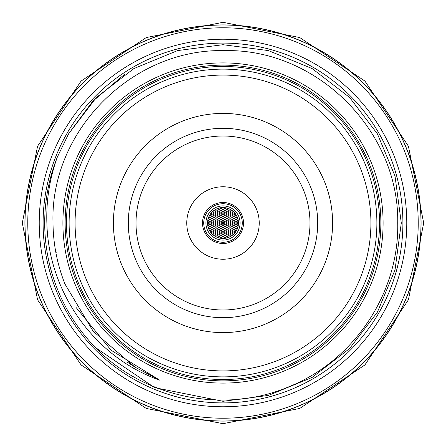 <?xml version="1.0" encoding="UTF-8"?>
<svg xmlns="http://www.w3.org/2000/svg" width="446" height="446" viewBox="0 0 446 446"><rect width="100%" height="100%" fill="white"/><g stroke="black" fill="none" stroke-linecap="round" stroke-linejoin="round"><path stroke-width="0.67" d="M66.471 223A156.529 156.529 0 0 1 223 66.471A156.529 156.529 0 0 1 379.529 223A156.529 156.529 0 0 1 223 379.529A156.529 156.529 0 0 1 66.471 223M406.774 223A183.774 183.774 0 0 0 223 39.226A183.774 183.774 0 0 0 39.226 223A183.774 183.774 0 0 0 223 406.774A183.774 183.774 0 0 0 406.774 223M25.021 223A197.979 197.979 0 0 1 223 25.021A197.979 197.979 0 0 1 420.979 223A197.979 197.979 0 0 1 223 420.979A197.979 197.979 0 0 1 25.021 223M237.528 218.066L237.333 218.674L237.846 219.12M238.086 220.19L237.478 220.352L237.333 220.915L238.242 221.255M235.845 214.61L235.549 215.502L236.447 215.613M236.045 216.812L235.455 217.369L235.99 218.005L236.642 217.386L236.045 216.812M236.045 219.047L235.455 219.688L236.079 220.24L236.636 219.538L236.045 219.047M233.593 211.9L234.1 212.407M234.183 213.456L233.587 213.996L234.117 214.649L234.78 214.047L234.183 213.456M234.183 215.691L233.593 216.226L234.111 216.884L234.78 216.288L234.183 215.691M234.183 217.932L233.587 218.473L234.183 219.125L234.78 218.518L234.183 217.932M234.183 220.168L233.587 220.714L234.183 221.361L234.78 220.748L234.183 220.168M231.792 210.423L231.898 211.12L232.728 211.131M232.321 212.341L231.725 212.876L232.321 213.534L232.918 212.932L232.321 212.341M232.321 214.576L231.725 215.111L232.321 215.769L232.918 215.167L232.321 214.576M232.321 216.812L231.725 217.358L232.321 218.005L232.918 217.397L232.321 216.812M232.321 219.047L231.725 219.688L232.355 220.24L232.907 219.538L232.321 219.047M229.924 209.308L230.097 210.055L230.967 209.888M230.454 211.22L229.857 211.85L230.476 212.413L231.045 211.722L230.454 211.22M230.454 213.456L229.857 214.074L230.465 214.649L231.045 213.969L230.454 213.456M230.454 215.691L229.863 216.226L230.387 216.884L231.05 216.288L230.454 215.691M230.454 217.932L229.863 218.468L230.454 219.125L231.05 218.523L230.454 217.932M230.454 220.168L229.863 220.703L230.454 221.361L231.05 220.759L230.454 220.168M227.995 208.494L228.413 209.029L229.015 208.884M228.592 210.099L227.995 210.735L228.62 211.292L229.177 210.601L228.592 210.099M228.592 212.341L227.995 212.948L228.603 213.534L229.183 212.859L228.592 212.341M228.592 214.576L227.995 215.111L228.592 215.769L229.188 215.167L228.592 214.576M228.592 216.812L228.001 217.347L228.592 218.005L229.188 217.403L228.592 216.812M228.592 219.047L227.995 219.588L228.525 220.24L229.188 219.638L228.592 219.047M226.73 208.984L226.133 209.626L226.769 210.178L227.315 209.469L226.73 208.984M226.73 211.22L226.133 211.833L226.741 212.413L227.321 211.739L226.73 211.22M226.73 213.456L226.133 214.002L226.668 214.649L227.326 214.047L226.73 213.456M226.73 215.691L226.133 216.232L226.663 216.884L227.326 216.288L226.73 215.691M226.73 217.932L226.133 218.468L226.73 219.125L227.326 218.523L226.73 217.932M226.73 220.168L226.133 220.709L226.73 221.361L227.326 220.759L226.73 220.168M228.592 221.283L227.995 221.829L228.53 222.476L229.188 221.874L228.592 221.283M232.321 221.283L231.725 221.902L232.327 222.476L232.912 221.801L232.321 221.283M236.045 221.283L235.449 221.902L236.051 222.476L236.636 221.801L236.045 221.283M224.862 207.864L224.271 208.382L224.862 209.057L225.459 208.477L224.862 207.864M224.862 210.099L224.271 210.635L224.801 211.292L225.459 210.696L224.862 210.099M224.862 212.341L224.266 212.937L224.862 213.534L225.459 212.87L224.862 212.341M224.862 214.576L224.271 215.111L224.862 215.769L225.459 215.167L224.862 214.576M224.862 216.812L224.271 217.464L224.912 218.005L225.447 217.291L224.862 216.812M224.862 219.047L224.271 219.583L224.862 220.24L225.459 219.644L224.862 219.047M224.862 221.283L224.271 221.824L224.801 222.476L225.459 221.879L224.862 221.283M237.528 227.934L237.333 227.326L237.846 226.88M238.086 225.81L237.489 225.659L237.328 225.107L238.242 224.745M235.845 231.39L235.549 230.498L236.447 230.387M236.045 229.188L235.455 228.675L236.023 227.995L236.642 228.647L236.045 229.188M236.045 226.953L235.449 226.39L236.073 225.76L236.636 226.457L236.045 226.953M233.593 234.1L234.1 233.593M234.183 232.544L233.593 232.02L234.172 231.351L234.774 232.009L234.183 232.544M234.183 230.309L233.587 229.746L234.211 229.116L234.774 229.612L234.183 230.309M234.183 228.068L233.587 227.532L234.189 226.875L234.774 227.555L234.183 228.068M234.183 225.832L233.593 225.308L234.172 224.639L234.774 225.302L234.183 225.832M231.792 235.577L231.976 234.813L232.728 234.864M232.321 233.659L231.725 233.124L232.321 232.466L232.918 233.068L232.321 233.659M232.321 231.424L231.725 230.877L232.333 230.231L232.907 230.916L232.321 231.424M232.321 229.188L231.725 228.664L232.31 227.995L232.912 228.653L232.321 229.188M232.321 226.953L231.725 226.395L232.344 225.76L232.907 226.457L232.321 226.953M229.924 236.692L230.208 235.878L230.967 236.112M230.454 234.78L229.868 234.284L230.42 233.587L231.05 234.222L230.454 234.78M230.454 232.544L229.863 231.892L230.454 231.351L231.05 231.942L230.454 232.544M230.454 230.309L229.863 229.796L230.437 229.116L231.05 229.762L230.454 230.309M230.454 228.068L229.863 227.521L230.476 226.875L231.045 227.566L230.454 228.068M230.454 225.832L229.863 225.297L230.459 224.639L231.045 225.314L230.454 225.832M227.995 237.506L228.436 236.96L229.015 237.116M228.592 235.901L227.995 235.265L228.62 234.708L229.177 235.399L228.592 235.901M228.592 233.659L227.995 233.007L228.592 232.466L229.188 233.057L228.592 233.659M228.592 231.424L227.995 230.861L228.631 230.231L229.177 230.939L228.592 231.424M228.592 229.188L227.995 228.647L228.603 227.995L229.183 228.675L228.592 229.188M228.592 226.953L228.001 226.423L228.592 225.76L229.183 226.429L228.592 226.953M226.73 237.016L226.133 236.374L226.769 235.822L227.315 236.531L226.73 237.016M226.73 234.78L226.133 234.117L226.73 233.587L227.326 234.183L226.73 234.78M226.73 232.544L226.139 232.026L226.719 231.351L227.321 232.004L226.73 232.544M226.73 230.309L226.133 229.768L226.741 229.116L227.321 229.79L226.73 230.309M226.73 228.068L226.133 227.544L226.73 226.875L227.321 227.544L226.73 228.068M226.73 225.832L226.133 225.308L226.724 224.639L227.321 225.302L226.73 225.832M228.592 224.717L228.001 224.187L228.586 223.524L229.183 224.187L228.592 224.717M232.321 224.717L231.725 224.165L232.338 223.524L232.907 224.21L232.321 224.717M236.045 224.717L235.455 224.165L236.062 223.524L236.636 224.21L236.045 224.717M238.337 223.418L237.785 223.585L237.317 223.072L237.701 222.442L238.337 222.582M234.183 223.597L233.587 222.955L234.183 222.403L234.78 222.978L234.183 223.597M230.454 223.597L229.863 222.95L230.454 222.403L231.05 222.989L230.454 223.597M226.73 223.597L226.133 223.072L226.724 222.403L227.321 223.067L226.73 223.597M224.862 238.136L224.266 237.512L224.862 236.943L225.459 237.501L224.862 238.136M224.862 235.901L224.271 235.343L224.895 234.708L225.453 235.399L224.862 235.901M224.862 233.659L224.271 233.024L224.862 232.466L225.459 233.041L224.862 233.659M224.862 231.424L224.271 230.883L224.884 230.231L225.453 230.916L224.862 231.424M224.862 229.188L224.266 228.575L224.862 227.995L225.459 228.547L224.862 229.188M224.862 226.953L224.271 226.429L224.862 225.76L225.459 226.423L224.862 226.953M224.862 224.717L224.271 224.187L224.862 223.524L225.459 224.187L224.862 224.717M207.914 220.19L208.533 220.369L208.661 220.932L207.758 221.255M210.155 214.61L210.495 215.424L209.553 215.613M209.955 218.005L209.358 217.464L209.96 216.812L210.545 217.492L209.955 218.005M209.955 220.24L209.364 219.739L209.921 219.047L210.545 219.688L209.955 220.24M211.817 214.649L211.22 214.108L211.828 213.456L212.407 214.141L211.817 214.649M211.817 216.884L211.231 216.388L211.817 215.691L212.413 216.332L211.817 216.884M211.817 219.125L211.226 218.607L211.8 217.932L212.413 218.585L211.817 219.125M211.817 221.361L211.226 220.831L211.811 220.168L212.407 220.831L211.817 221.361M214.208 210.423L214.102 211.12L213.272 211.136M213.679 213.534L213.082 212.932L213.745 212.341L214.275 212.876L213.679 213.534M213.679 215.769L213.088 215.251L213.667 214.576L214.275 215.234L213.679 215.769M213.679 218.005L213.088 217.464L213.69 216.812L214.27 217.492L213.679 218.005M213.679 220.24L213.088 219.605L213.679 219.047L214.275 219.622L213.679 220.24M216.076 209.308L215.797 210.122L215.033 209.888M215.546 212.413L214.955 211.917L215.513 211.22L216.137 211.856L215.546 212.413M215.546 214.649L214.95 214.119L215.546 213.456L216.137 214.13L215.546 214.649M215.546 216.884L214.95 216.332L215.546 215.691L216.132 216.182L215.546 216.884M215.546 219.125L214.955 218.612L215.53 217.932L216.137 218.579L215.546 219.125M215.546 221.361L214.955 220.837L215.535 220.168L216.137 220.826L215.546 221.361M218.005 208.494L217.559 209.04L216.985 208.884M217.408 211.292L216.812 210.685L217.408 210.099L218.005 210.646L217.408 211.292M217.408 213.534L216.812 212.881L217.408 212.341L218.005 212.926L217.408 213.534M217.408 215.769L216.817 215.262L217.386 214.576L218.005 215.217L217.408 215.769M217.408 218.005L216.817 217.481L217.403 216.812L217.999 217.475L217.408 218.005M217.408 220.24L216.817 219.711L217.408 219.047L217.999 219.716L217.408 220.24M219.27 210.178L218.685 209.676L219.254 208.984L219.867 209.626L219.27 210.178M219.27 212.413L218.679 211.766L219.27 211.22L219.867 211.805L219.27 212.413M219.27 214.649L218.674 214.03L219.27 213.456L219.867 214.013L219.27 214.649M219.27 216.884L218.679 216.36L219.27 215.691L219.867 216.36L219.27 216.884M219.27 219.125L218.679 218.59L219.281 217.932L219.861 218.607L219.27 219.125M219.27 221.361L218.679 220.82L219.281 220.168L219.861 220.842L219.27 221.361M217.408 222.476L216.817 221.946L217.414 221.283L217.999 221.957L217.408 222.476M213.679 222.476L213.088 221.963L213.662 221.283L214.275 221.935L213.679 222.476M209.955 222.476L209.364 221.974L209.955 221.283L210.545 221.93L209.955 222.476M221.138 209.057L220.541 208.394L221.138 207.864L221.734 208.466L221.138 209.057M221.138 211.292L220.541 210.768L221.138 210.099L221.729 210.763L221.138 211.292M221.138 213.534L220.553 213.06L221.082 212.341L221.734 212.948L221.138 213.534M221.138 215.769L220.541 215.245L221.138 214.576L221.729 215.24L221.138 215.769M221.138 218.005L220.541 217.386L221.138 216.812L221.729 217.369L221.138 218.005M221.138 220.24L220.541 219.705L221.149 219.047L221.729 219.727L221.138 220.24M221.138 222.476L220.541 221.941L221.144 221.283L221.729 221.957L221.138 222.476M223.502 207.663L222.498 207.663M223 210.178L222.409 209.665L222.989 208.984L223.597 209.631L223 210.178M223 212.413L222.403 211.872L223.017 211.22L223.591 211.9L223 212.413M223 214.649L222.409 214.13L222.994 213.456L223.591 214.113L223 214.649M223 216.884L222.403 216.271L223 215.691L223.597 216.249L223 216.884M223 219.125L222.403 218.507L223 217.932L223.597 218.484L223 219.125M223 221.361L222.409 220.826L223.006 220.168L223.591 220.842L223 221.361M207.914 225.81L208.488 225.682L208.678 225.13L207.758 224.745M210.155 231.39L210.412 230.443L209.553 230.387M209.955 227.995L209.358 228.536L209.955 229.188L210.551 228.581L209.955 227.995M209.955 225.76L209.364 226.256L209.915 226.953L210.551 226.39L209.955 225.76M211.817 231.351L211.226 231.887L211.817 232.544L212.413 231.942L211.817 231.351M211.817 229.116L211.226 229.762L211.817 230.309L212.407 229.796L211.817 229.116M211.817 226.875L211.22 227.427L211.761 228.068L212.413 227.454L211.817 226.875M211.817 224.639L211.22 225.185L211.755 225.832L212.413 225.224L211.817 224.639M214.208 235.577L214.002 234.797L213.272 234.864M213.679 232.466L213.082 233.068L213.745 233.659L214.275 233.124L213.679 232.466M213.679 230.231L213.088 230.772L213.679 231.424L214.275 230.822L213.679 230.231M213.679 227.995L213.088 228.536L213.679 229.188L214.275 228.586L213.679 227.995M213.679 225.76L213.088 226.295L213.679 226.953L214.275 226.356L213.679 225.76M216.076 236.692L215.87 235.917L215.033 236.112M215.546 233.587L214.955 234.083L215.513 234.78L216.137 234.144L215.546 233.587M215.546 231.351L214.95 231.881L215.546 232.544L216.143 231.948L215.546 231.351M215.546 229.116L214.95 229.651L215.546 230.309L216.143 229.707L215.546 229.116M215.546 226.875L214.95 227.421L215.485 228.068L216.143 227.46L215.546 226.875M215.546 224.639L214.95 225.185L215.485 225.832L216.143 225.224L215.546 224.639M218.005 237.506L217.559 236.96L216.985 237.116M217.408 234.708L216.812 235.315L217.408 235.901L218.005 235.354L217.408 234.708M217.408 232.466L216.812 233.08L217.414 233.659L217.999 232.985L217.408 232.466M217.408 230.231L216.817 230.772L217.408 231.424L218.005 230.822L217.408 230.231M217.408 227.995L216.817 228.53L217.408 229.188L218.005 228.586L217.408 227.995M217.408 225.76L216.817 226.295L217.408 226.953L218.005 226.351L217.408 225.76M219.27 235.822L218.685 236.324L219.254 237.016L219.867 236.374L219.27 235.822M219.27 233.587L218.674 234.195L219.276 234.78L219.867 234.111L219.27 233.587M219.27 231.351L218.679 231.976L219.298 232.544L219.861 231.853L219.27 231.351M219.27 229.116L218.679 229.645L219.27 230.309L219.867 229.712L219.27 229.116M219.27 226.875L218.679 227.415L219.203 228.068L219.867 227.471L219.27 226.875M219.27 224.639L218.679 225.174L219.27 225.832L219.867 225.236L219.27 224.639M217.408 223.524L216.817 224.059L217.408 224.717L218.005 224.115L217.408 223.524M213.679 223.524L213.088 224.048L213.679 224.717L214.275 224.126L213.679 223.524M209.955 223.524L209.358 224.182L209.955 224.717L210.545 224.193L209.955 223.524M207.663 223.418L208.315 223.552L208.678 223.095L208.315 222.448L207.663 222.582M211.817 222.403L211.22 223.033L211.839 223.597L212.407 222.905L211.817 222.403M215.546 222.403L214.95 223.033L215.569 223.597L216.132 222.905L215.546 222.403M219.27 222.403L218.679 222.939L219.27 223.597L219.867 223L219.27 222.403M221.138 236.943L220.547 237.462L221.138 238.136L221.734 237.551L221.138 236.943M221.138 234.708L220.547 235.215L221.138 235.901L221.734 235.326L221.138 234.708M221.138 232.466L220.541 233.091L221.16 233.659L221.723 232.974L221.138 232.466M221.138 230.231L220.541 230.755L221.138 231.424L221.734 230.838L221.138 230.231M221.138 227.995L220.541 228.647L221.188 229.188L221.729 228.675L221.138 227.995M221.138 225.76L220.541 226.295L221.138 226.953L221.734 226.351L221.138 225.76M221.138 223.524L220.541 224.059L221.138 224.717L221.734 224.115L221.138 223.524M223.502 238.337L222.498 238.337M223 235.822L222.409 236.335L222.989 237.016L223.597 236.369L223 235.822M223 233.587L222.409 234.117L223 234.78L223.597 234.189L223 233.587M223 231.351L222.409 231.864L223 232.544L223.597 231.965L223 231.351M223 229.116L222.403 229.762L223 230.309L223.591 229.796L223 229.116M223 226.875L222.409 227.532L223.056 228.068L223.585 227.349L223 226.875M223 224.639L222.403 225.18L222.939 225.832L223.597 225.23L223 224.639M223 222.403A0.597 0.597 0 0 0 222.403 223A0.597 0.597 0 0 0 223 223.597A0.597 0.597 0 0 0 223.597 223A0.597 0.597 0 0 0 223 222.403M208.472 218.066L208.672 218.657L208.154 219.12M208.472 227.934L208.667 227.315L208.154 226.88M212.407 234.1L211.9 233.593M212.407 211.9L211.9 212.407M237.896 223.597A14.913 14.913 0 0 0 237.896 222.403M237.818 221.355A14.913 14.913 0 0 0 237.651 220.229M236.04 215.769A14.913 14.913 0 0 0 235.516 214.9M232.227 211.287A14.913 14.913 0 0 0 231.775 210.947M230.588 210.161A14.913 14.913 0 0 0 229.891 209.776M225.436 208.288A14.913 14.913 0 0 0 224.355 208.148M221.645 208.148A14.913 14.913 0 0 0 220.564 208.288M216.109 209.776A14.913 14.913 0 0 0 215.412 210.161M214.225 210.947A14.913 14.913 0 0 0 213.773 211.287M210.484 214.9A14.913 14.913 0 0 0 209.96 215.769M208.349 220.229A14.913 14.913 0 0 0 208.182 221.355M208.104 222.403A14.913 14.913 0 0 0 208.104 223.597M208.182 224.645A14.913 14.913 0 0 0 208.349 225.771M209.96 230.231A14.913 14.913 0 0 0 210.484 231.1M213.773 234.713A14.913 14.913 0 0 0 214.225 235.053M215.412 235.839A14.913 14.913 0 0 0 216.109 236.224M220.564 237.712A14.913 14.913 0 0 0 221.645 237.852M224.355 237.852A14.913 14.913 0 0 0 225.436 237.712M229.891 236.224A14.913 14.913 0 0 0 230.588 235.839M231.775 235.053A14.913 14.913 0 0 0 232.227 234.713M235.516 231.1A14.913 14.913 0 0 0 236.04 230.231M237.651 225.771A14.913 14.913 0 0 0 237.818 224.645M219.32 222.403A3.73 3.73 0 0 0 219.32 223.597M220.709 225.938A3.73 3.73 0 0 0 221.712 226.501M224.288 226.501A3.73 3.73 0 0 0 225.291 225.938M226.68 223.597A3.73 3.73 0 0 0 226.68 222.403M221.21 223.524A1.862 1.862 0 0 0 221.695 224.332M222.576 224.817A1.862 1.862 0 0 0 223.424 224.817M224.305 224.327A1.862 1.862 0 0 0 224.79 223.524M223 207.658A15.342 15.342 0 0 0 207.658 223A15.342 15.342 0 0 0 223 238.342A15.342 15.342 0 0 0 238.342 223A15.342 15.342 0 0 0 223 207.658M223 207.524A15.476 15.476 0 0 0 207.524 223A15.476 15.476 0 0 0 223 238.476A15.476 15.476 0 0 0 238.476 223A15.476 15.476 0 0 0 223 207.524M223 205.924A17.076 17.076 0 0 0 205.924 223A17.076 17.076 0 0 0 223 240.076A17.076 17.076 0 0 0 240.076 223A17.076 17.076 0 0 0 223 205.924M243.505 223A20.505 20.505 0 0 1 223 243.505A20.505 20.505 0 0 1 202.495 223A20.505 20.505 0 0 1 223 202.495A20.505 20.505 0 0 1 243.505 223A20.505 20.505 0 0 0 223 202.495A20.505 20.505 0 0 0 202.495 223M136.019 223A86.981 86.981 0 0 1 223 136.019A86.981 86.981 0 0 1 309.981 223A86.981 86.981 0 0 1 223 309.981A86.981 86.981 0 0 1 136.019 223M186.768 223A36.232 36.232 0 0 1 223 186.768A36.232 36.232 0 0 1 259.232 223A36.232 36.232 0 0 1 223 259.232A36.232 36.232 0 0 1 186.768 223M313.661 195.699L312.997 193.57M370.916 223A147.916 147.916 0 0 1 223 370.916A147.916 147.916 0 0 1 75.084 223A147.916 147.916 0 0 1 223 75.084A147.916 147.916 0 0 1 370.916 223M376.881 223A153.881 153.881 0 0 1 223 376.881A153.881 153.881 0 0 1 69.119 223A153.881 153.881 0 0 1 223 69.119A153.881 153.881 0 0 1 376.881 223M113.407 223A109.593 109.593 0 0 1 223 113.407A109.593 109.593 0 0 1 332.593 223A109.593 109.593 0 0 1 223 332.593A109.593 109.593 0 0 1 113.407 223M128.314 223A94.686 94.686 0 0 1 223 128.314A94.686 94.686 0 0 1 317.686 223A94.686 94.686 0 0 1 223 317.686A94.686 94.686 0 0 1 128.314 223M250.301 313.661L251.221 313.382M251.817 313.192L252.196 313.07M249.342 313.945L248.612 314.157M306.413 267.801L306.865 266.953M307.155 266.401L307.333 266.045M305.934 268.682L305.566 269.345M313.945 196.658L314.157 197.388M267.801 139.587L266.953 139.135M266.401 138.845L266.045 138.667M268.682 140.066L269.345 140.434M195.699 132.339L194.779 132.618M194.183 132.808L193.804 132.93M196.658 132.055L197.388 131.843M139.587 178.199L139.135 179.047M138.845 179.599L138.667 179.955M140.066 177.318L140.434 176.655M132.339 250.301L132.618 251.221M132.808 251.817L132.93 252.196M132.055 249.342L131.843 248.612M178.199 306.413L179.047 306.865M179.599 307.155L179.955 307.333M177.318 305.934L176.655 305.566M402.9 223A179.9 179.9 0 0 1 223 402.9A179.9 179.9 0 0 1 43.1 223A179.9 179.9 0 0 1 223 43.1A179.9 179.9 0 0 1 402.9 223M421.091 223A198.091 198.091 0 0 1 223 421.091A198.091 198.091 0 0 1 24.909 223A198.091 198.091 0 0 1 223 24.909A198.091 198.091 0 0 1 421.091 223M380.867 223A157.867 157.867 0 0 1 223 380.867A157.867 157.867 0 0 1 65.133 223A157.867 157.867 0 0 1 223 65.133A157.867 157.867 0 0 1 380.867 223M383.103 223A160.103 160.103 0 0 1 223 383.103A160.103 160.103 0 0 1 62.897 223A160.103 160.103 0 0 1 223 62.897A160.103 160.103 0 0 1 383.103 223M68.589 133.85L96.353 97.501L133.85 68.589L177.642 50.571L223 44.706L268.358 50.571L312.15 68.589L349.647 97.501L377.411 133.85L395.011 176.07L401.294 223L395.011 176.07L377.411 133.85L349.647 97.501L312.15 68.589L268.358 50.571L223 44.706L177.642 50.571L133.85 68.589L96.353 97.501L68.589 133.85L57.294 157.182L68.589 133.85L96.353 97.501L133.85 68.589L177.642 50.571L223 44.706L268.358 50.571L312.15 68.589L349.647 97.501L377.411 133.85L395.011 176.07L401.294 223L395.011 176.07L377.411 133.85L349.647 97.501L312.15 68.589L268.358 50.571L223 44.706L177.642 50.571L133.85 68.589L96.353 97.501L68.589 133.85L57.294 157.182L68.589 133.85L96.353 97.501L133.85 68.589L177.642 50.571L223 44.706L268.358 50.571L312.15 68.589L349.647 97.501L377.411 133.85L395.011 176.07L401.294 223L395.011 269.93L377.411 312.15L349.647 348.499L312.15 377.411L268.358 395.429L223 401.294L154.584 387.646L95.36 347.49A178.294 178.294 0 0 1 57.294 157.182L68.589 133.85L96.353 97.501L133.85 68.589L177.642 50.571L223 44.706L268.358 50.571L312.15 68.589L349.647 97.501L377.411 133.85L395.011 176.07L401.294 223L395.011 269.93L377.411 312.15L349.647 348.499L312.15 377.411L268.358 395.429L223 401.294L154.584 387.646L95.36 347.49L154.584 387.646L223 401.294L268.358 395.429L312.15 377.411L349.647 348.499L377.411 312.15L395.011 269.93L401.294 223L395.011 269.93L377.411 312.15L349.647 348.499L312.15 377.411L268.358 395.429L223 401.294L154.584 387.646L95.36 347.49L154.584 387.646L223 401.294L268.358 395.429L312.15 377.411L349.647 348.499L377.411 312.15L395.011 269.93L401.294 223L395.011 269.93L377.411 312.15L349.647 348.499L312.15 377.411L268.358 395.429L223 401.294L154.584 387.646L95.36 347.49C144.309 398.016 224.043 414.228 288.545 386.899C353.817 361.02 399.203 293.323 397.72 223C399.348 131.085 316.939 48.48 224.868 50.638C132.635 48.073 49.93 130.689 53.007 223C53.208 243.917 57.188 264.266 64.954 284.041L93.175 331.267L134.937 367.086L159.618 380.12L111.193 350.294L76.272 307.712M418.22 223A195.22 195.22 0 0 1 223 418.22A195.22 195.22 0 0 1 27.78 223A195.22 195.22 0 0 1 223 27.78A195.22 195.22 0 0 1 418.22 223M124.467 74.404L92.601 101.404L68.589 133.85L57.294 157.182C49.606 178.645 46.133 200.583 46.875 223C48.369 291.846 94.245 357.268 159.618 380.12M224.79 222.476A1.862 1.862 0 0 0 224.305 221.668M223.424 221.183A1.862 1.862 0 0 0 222.576 221.183M221.695 221.673A1.862 1.862 0 0 0 221.21 222.476M131.843 197.388L132.367 195.604M176.655 140.434L178.283 139.542M248.612 131.843L250.396 132.367M305.566 176.655L306.458 178.283M314.157 248.612L313.633 250.396M269.345 305.566L267.717 306.458M197.388 314.157L195.604 313.633M140.434 269.345L139.542 267.717M225.291 220.062A3.73 3.73 0 0 0 224.288 219.499M221.712 219.499A3.73 3.73 0 0 0 220.709 220.062M223 242.278A19.278 19.278 0 0 0 242.278 223A19.278 19.278 0 0 0 223 203.722A19.278 19.278 0 0 0 203.722 223A19.278 19.278 0 0 0 223 242.278M56.257 253.027L55.761 250.139M22.3 223L37.576 299.801L81.083 364.912L146.193 408.419L222.994 423.7L299.796 408.425L364.912 364.923L408.419 299.812L423.7 223L408.419 146.193L364.912 81.077L299.801 37.576L222.994 22.3L146.193 37.581L81.083 81.083L37.576 146.199L22.3 223M127.511 362.28L134.937 367.086"/></g></svg>

